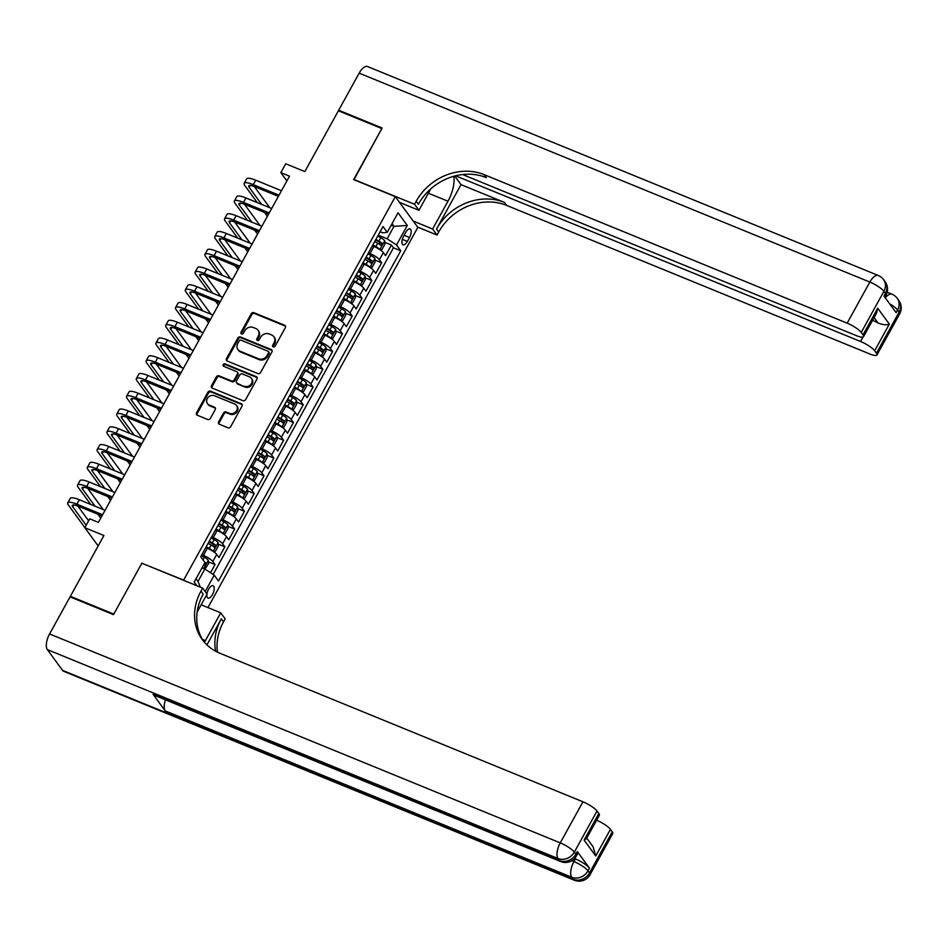 <?xml version="1.0" encoding="UTF-8"?>
<svg xmlns="http://www.w3.org/2000/svg" width="947" height="947" viewBox="0 0 947 947"><rect width="100%" height="100%" fill="white"/><g stroke="black" fill="none" stroke-linecap="round" stroke-linejoin="round"><path stroke-width="1.42" d="M273.257 346.91A1.432 1.243 -36.2 0 0 275.127 346.188L285.343 327.662A2.048 1.776 -36.2 0 0 284.597 325.223L253.914 312.676A2.048 1.776 -36.2 0 0 251.239 313.717L241.023 332.231A1.432 1.243 -36.2 0 0 243.415 333.214L244.728 330.811A6.546 5.694 -36.2 0 1 253.263 327.473L255.82 328.514A6.546 5.694 -36.2 0 1 258.034 330.219A6.546 5.694 -36.2 0 1 258.2 336.327L256.886 338.718A1.432 1.243 -36.2 0 0 259.265 339.701L260.591 337.298A6.546 5.694 -36.2 0 1 269.126 333.96L271.682 335.001A6.546 5.694 -36.2 0 1 273.884 336.706A6.546 5.694 -36.2 0 1 274.062 342.814L272.736 345.205A1.432 1.243 -36.2 0 0 273.257 346.91M206.884 594.467A6.676 2.912 112.3 0 0 207.997 598.09A6.676 2.912 112.3 0 0 212.471 594.574A6.676 2.912 112.3 0 0 213.051 585.743A6.676 2.912 112.3 0 0 208.577 589.259A6.676 2.912 112.3 0 0 206.943 593.958M218.639 421.817A2.048 1.776 -36.2 0 0 219.384 424.256L227.99 427.784A2.048 1.776 -36.2 0 0 230.654 426.73L242.006 406.168A2.048 1.776 -36.2 0 0 241.26 403.73L210.577 391.17A2.048 1.776 -36.2 0 0 207.914 392.224L196.562 412.785A2.048 1.776 -36.2 0 0 197.296 415.224L207.701 419.474A2.048 1.776 -36.2 0 0 210.364 418.432L215.229 409.637A2.048 1.776 -36.2 0 0 214.484 407.198L209.323 405.079A5.469 4.759 -36.2 0 1 207.476 403.659A5.469 4.759 -36.2 0 1 208.103 397.48A5.469 4.759 -36.2 0 1 214.472 395.763L234.678 404.026A5.469 4.759 -36.2 0 1 236.525 405.458A5.469 4.759 -36.2 0 1 235.898 411.625A5.469 4.759 -36.2 0 1 229.529 413.354L226.167 411.969A2.048 1.776 -36.2 0 0 223.492 413.01L218.639 421.817L219.242 422.646A2.048 1.776 -36.2 0 0 219.065 424.09M142.18 563.358L183.647 580.109L395.325 196.645L353.645 179.587L381.819 128.543L338.399 110.775L304.827 171.585L285.722 163.772L280.821 172.638L289.51 176.201L98.405 522.377L89.716 518.826L84.816 527.704L98.168 545.946M141.955 563.051L113.782 614.094L70.362 596.326L103.921 535.517L84.816 527.704M257.904 373.58A2.048 1.776 -36.2 0 0 260.579 372.538L271.919 351.976A2.048 1.776 -36.2 0 0 271.185 349.538L240.491 336.978A2.048 1.776 -36.2 0 0 237.827 338.032L226.475 358.593A2.048 1.776 -36.2 0 0 227.221 361.032L257.904 373.58M256.968 379.072L245.616 399.634A2.048 1.776 -36.2 0 1 242.953 400.676L212.258 388.128A2.048 1.776 -36.2 0 1 211.512 385.689L216.378 376.882A2.048 1.776 -36.2 0 1 219.041 375.841L231.482 380.931A2.048 1.776 -36.2 0 0 234.158 379.889L237.377 374.053A2.048 1.776 -36.2 0 0 236.632 371.615L223.681 366.311A1.432 1.243 -36.2 0 1 225.019 363.873L256.223 376.634A2.048 1.776 -36.2 0 1 256.968 379.072M71.037 597.261L70.362 596.326M210.518 572.734L215.028 564.566L208.399 561.855M201.829 554.717L203.427 555.368A8.345 1.941 28.9 0 1 212.803 561.535L216.721 554.433L218.946 557.463L224.83 546.81L218.201 544.099M211.631 536.961L213.229 537.612A8.345 1.941 28.9 0 1 222.604 543.779L226.522 536.677L228.748 539.707L234.619 529.065L228.002 526.354M221.42 519.205L223.019 519.856A8.345 1.941 28.9 0 1 232.406 526.023L236.324 518.92L238.549 521.963L244.421 511.309L237.804 508.598M231.222 501.448L232.82 502.111A8.345 1.941 28.9 0 1 242.207 508.279L246.125 501.176L248.351 504.206L254.222 493.553L247.605 490.842M241.023 483.704L242.621 484.355A8.345 1.941 28.9 0 1 252.009 490.522L255.927 483.42L258.14 486.45L264.024 475.796L257.406 473.098M250.825 465.948L252.423 466.599A8.345 1.941 28.9 0 1 261.81 472.766L265.728 465.664L267.942 468.706L273.825 458.052L267.208 455.341M260.626 448.191L262.224 448.842A8.345 1.941 28.9 0 1 271.611 455.01L275.53 447.907L277.743 450.95L283.627 440.296L277.009 437.585M270.428 430.435L272.026 431.098A8.345 1.941 28.9 0 1 281.401 437.265L285.331 430.163L287.545 433.193L293.428 422.54L286.811 419.829M280.229 412.691L281.827 413.342A8.345 1.941 28.9 0 1 291.203 419.509L295.121 412.407L297.346 415.437L303.229 404.783L296.6 402.084M290.031 394.935L291.629 395.586A8.345 1.941 28.9 0 1 301.004 401.753L304.922 394.65L307.148 397.693L313.031 387.039L306.402 384.328M299.832 377.178L301.43 377.829A8.345 1.941 28.9 0 1 310.805 383.997L314.724 376.906L316.949 379.936L322.832 369.283L316.203 366.572M309.633 359.434L311.232 360.085A8.345 1.941 28.9 0 1 320.607 366.252L324.525 359.15L326.751 362.18L332.622 351.526L326.005 348.816M319.423 341.678L321.021 342.329A8.345 1.941 28.9 0 1 330.408 348.496L334.327 341.394L336.552 344.424L342.423 333.782L335.806 331.071M329.225 323.921L330.823 324.572A8.345 1.941 28.9 0 1 340.21 330.74L344.128 323.637L346.342 326.679L352.225 316.026L345.608 313.315M339.026 306.165L340.624 306.828A8.345 1.941 28.9 0 1 350.011 312.995L353.929 305.893L356.143 308.923L362.026 298.269L355.409 295.559M348.827 288.421L350.426 289.072A8.345 1.941 28.9 0 1 359.813 295.239L363.731 288.137L365.944 291.167L371.828 280.513L365.211 277.814M358.629 270.664L360.227 271.315A8.345 1.941 28.9 0 1 369.602 277.483L373.532 270.38L375.746 273.411L381.629 262.769L379.404 259.727A8.345 1.941 -151.1 0 0 370.028 253.559L368.43 252.908M375.012 260.058L381.629 262.769M216.721 554.433A8.345 1.941 -151.1 0 0 207.346 548.266L205.748 547.615M226.522 536.677A8.345 1.941 -151.1 0 0 217.147 530.509L215.549 529.858M236.324 518.92A8.345 1.941 -151.1 0 0 226.949 512.753L225.35 512.102M246.125 501.176A8.345 1.941 -151.1 0 0 236.75 495.009L235.14 494.346M255.927 483.42A8.345 1.941 -151.1 0 0 246.54 477.252L244.942 476.601M265.728 465.664A8.345 1.941 -151.1 0 0 256.341 459.496L254.743 458.845M275.53 447.907A8.345 1.941 -151.1 0 0 266.143 441.752L264.544 441.089M285.331 430.163A8.345 1.941 -151.1 0 0 275.944 423.996L274.346 423.345M295.121 412.407A8.345 1.941 -151.1 0 0 285.745 406.239L284.147 405.588M304.922 394.65A8.345 1.941 -151.1 0 0 295.547 388.483L293.949 387.832M314.724 376.906A8.345 1.941 -151.1 0 0 305.348 370.739L303.75 370.076M324.525 359.15A8.345 1.941 -151.1 0 0 315.15 352.982L313.552 352.331M334.327 341.394A8.345 1.941 -151.1 0 0 324.951 335.226L323.353 334.575M344.128 323.637A8.345 1.941 -151.1 0 0 334.741 317.47L333.143 316.819M353.929 305.893A8.345 1.941 -151.1 0 0 344.542 299.726L342.944 299.063M363.731 288.137A8.345 1.941 -151.1 0 0 354.344 281.969L352.746 281.318M373.532 270.38A8.345 1.941 -151.1 0 0 364.145 264.213L362.547 263.562M405.718 232.323L403.564 236.229A6.463 2.817 112.3 0 0 402.996 244.788A6.463 2.817 112.3 0 0 407.328 241.39L409.495 237.484A6.463 2.817 112.3 0 0 410.051 228.925A6.463 2.817 112.3 0 0 405.718 232.323M201.971 605.145L201.403 604.375M207.949 607.595L417.828 227.387L395.325 196.645M196.017 578.759L197.982 581.434L204.836 569.005L214.223 575.172L218.473 580.985L400.759 250.777L396.509 244.965L387.122 238.798L378.232 235.152M214.223 575.172L205.179 591.544M196.881 585.743L194.194 582.062L204.978 562.542L200.717 556.718L383.002 226.511L387.264 232.335L398.036 212.803L407.281 225.433L396.509 244.965M213.134 574.462L393.467 247.794L391.431 245.013L385.547 255.666L383.334 252.624A8.345 1.941 -151.1 0 0 373.947 246.457L372.349 245.806M369.602 277.483L371.828 280.513M359.813 295.239L362.026 298.269M350.011 312.995L352.225 316.026M340.21 330.74L342.423 333.782M330.408 348.496L332.622 351.526M320.607 366.252L322.832 369.283M310.805 383.997L313.031 387.039M301.004 401.753L303.229 404.783M291.203 419.509L293.428 422.54M281.401 437.265L283.627 440.296M271.611 455.01L273.825 458.052M261.81 472.766L264.024 475.796M252.009 490.522L254.222 493.553M242.207 508.279L244.421 511.309M232.406 526.023L234.619 529.065M222.604 543.779L224.83 546.81M212.803 561.535L215.028 564.566M204.836 569.005L202.042 567.857A5.528 1.29 -151.1 0 0 202.042 567.845M387.122 238.798L393.988 226.369L392.022 223.693M391.182 225.22L393.988 226.369L407.281 225.433M380.114 231.731L382.742 232.808L387.264 232.335M280.821 172.638L286.894 180.936M384.813 242.302L391.431 245.013M393.467 247.794L400.759 250.777M200.338 587.152L197.982 581.434M273.186 346.886A1.432 1.243 -36.2 0 1 273.34 346.034L274.666 343.643A6.546 5.694 -36.2 0 0 274.5 337.546L273.884 336.706M258.034 330.219L258.638 331.059A6.546 5.694 -36.2 0 1 258.815 337.156L257.489 339.547A1.432 1.243 -36.2 0 0 257.324 340.399M285.521 326.23A2.048 1.776 -36.2 0 0 285.213 326.064L254.518 313.504A2.048 1.776 -36.2 0 0 251.855 314.546L241.627 333.06A1.432 1.243 -36.2 0 0 241.473 333.9M272.109 350.532A2.048 1.776 -36.2 0 0 271.789 350.366L241.106 337.807A2.048 1.776 -36.2 0 0 238.431 338.86L227.079 359.422A2.048 1.776 -36.2 0 0 226.901 360.854M268.475 352.911A1.432 1.243 -36.2 0 0 267.965 351.207L241.023 340.186A1.432 1.243 -36.2 0 0 239.153 340.92L237.756 343.441A6.546 5.694 -36.2 0 0 237.934 349.55A6.546 5.694 -36.2 0 0 240.136 351.254L258.555 358.783A6.546 5.694 -36.2 0 0 267.09 355.445L268.475 352.911L269.09 353.752A1.432 1.243 -36.2 0 0 269.055 352.414L268.439 351.586M237.934 349.55L238.537 350.378A6.546 5.694 -36.2 0 0 240.751 352.083L240.136 351.254M269.09 353.752L267.693 356.273A6.546 5.694 -36.2 0 1 259.158 359.623L240.751 352.083M237.318 372.147L237.934 372.976A2.048 1.776 -36.2 0 1 237.981 374.882L234.761 380.718A2.048 1.776 -36.2 0 1 232.098 381.759L219.645 376.669A2.048 1.776 -36.2 0 0 216.981 377.723L212.128 386.518A2.048 1.776 -36.2 0 0 211.939 387.95M257.146 377.64A2.048 1.776 -36.2 0 0 256.826 377.462L225.635 364.702A1.432 1.243 -36.2 0 0 223.599 366.276M244.397 386.222A5.469 4.759 -36.2 0 0 250.777 384.494A5.469 4.759 -36.2 0 0 251.393 378.327A5.469 4.759 -36.2 0 0 249.546 376.894L242.432 373.982A2.048 1.776 -36.2 0 0 239.769 375.024L236.537 380.86A2.048 1.776 -36.2 0 0 237.283 383.31L245.013 387.051A5.469 4.759 -36.2 0 0 251.381 385.322A5.469 4.759 -36.2 0 0 251.997 379.155L251.393 378.327M236.596 382.766L237.2 383.606A2.048 1.776 -36.2 0 0 237.886 384.139L237.283 383.31M245.013 387.051L237.886 384.139M236.525 405.458L237.129 406.287A5.469 4.759 -36.2 0 1 236.513 412.454A5.469 4.759 -36.2 0 1 230.133 414.182L226.771 412.797A2.048 1.776 -36.2 0 0 224.108 413.851L219.242 422.646M207.476 403.659L208.091 404.487A5.469 4.759 -36.2 0 0 209.938 405.92L209.323 405.079M215.407 408.193A2.048 1.776 -36.2 0 0 215.087 408.027L209.938 405.92M242.183 404.736A2.048 1.776 -36.2 0 0 241.876 404.558L211.181 392.011A2.048 1.776 -36.2 0 0 208.518 393.052L197.165 413.614A2.048 1.776 -36.2 0 0 196.988 415.058M379.711 249.535L381.996 249.463L384.932 244.137L384.695 240.692A5.528 1.29 -151.1 0 0 380.753 237.733L377.735 236.063M375.722 247.262A2.817 0.651 -151.1 0 0 375.545 247.155L372.526 245.486M379.794 249.57A5.528 1.29 -151.1 0 0 375.852 246.611L372.834 244.942M374.692 241.568L377.711 243.237A5.528 1.29 28.9 0 1 380.99 245.486L382.162 243.355A5.528 1.29 -151.1 0 0 378.895 241.106L375.864 239.437M375.557 239.993L378.587 241.651A2.817 0.651 28.9 0 1 379.664 242.337L379.901 244.03M257.312 202.611L244.823 185.553A15.637 3.634 28.9 0 1 244.16 183.316L246.611 178.888A15.637 3.634 28.9 0 1 255.737 180.202L281.484 190.738M244.16 183.316A15.637 3.634 28.9 0 1 253.287 184.641L279.034 195.177M278.371 196.36L254.814 186.725A10.429 2.427 -151.1 0 0 248.73 185.837A10.429 2.427 -151.1 0 0 249.168 187.328L261.656 204.386M254.27 186.5L269.788 207.713M267.35 216.33L264.521 212.459M339.369 111.178L338.683 110.243L359.173 73.144L869.843 282.064A12.512 5.445 112.3 0 1 878.224 275.47A12.512 12.512 0 0 1 883.587 279.661A12.512 10.879 143.8 0 1 883.918 291.321L861.225 332.421A12.512 2.912 -151.1 0 0 847.151 323.164L869.843 282.064A12.512 2.912 28.9 0 1 883.918 291.321L885.433 293.392L883.965 296.056L896.134 312.676L897.602 310.012L899.117 312.096A12.512 2.912 28.9 0 1 899.65 313.883L876.958 354.971A12.512 2.912 -151.1 0 0 876.437 353.195L899.117 312.096A12.512 10.879 -36.2 0 0 898.798 300.448A12.512 12.512 0 0 1 899.65 313.883M338.683 110.243L382.115 128.011L353.965 179.717M413.2 221.053L432.625 229.008L447.967 201.226A23.462 10.216 112.3 0 0 453.814 176.26M432.625 229.008L437.041 235.034L438.71 232.015A52.132 45.326 143.8 0 1 506.633 205.392L869.654 353.918A12.512 2.912 -151.1 0 0 876.958 354.971M461.011 184.641L436.52 229.02A52.132 45.326 143.8 0 1 504.443 202.409L461.011 184.641L454.714 176.024M353.74 179.409L414.537 204.28L416.207 201.261A52.132 45.326 143.8 0 1 484.13 174.639L847.151 323.164M414.537 204.28L418.941 210.305L430.767 188.891M462.598 174.544L856.254 335.593A12.512 2.912 -151.1 0 0 863.546 336.647L876.437 313.303L877.727 308.237L889.34 324.111L874.637 350.745L876.437 353.195M874.637 350.745A12.512 2.912 -151.1 0 0 860.563 341.488L863.025 337.049M455.566 175.799L860.563 341.488M359.173 73.144A12.512 5.445 -67.7 0 1 367.554 66.55L878.224 275.47M399.516 202.35L418.941 210.305M417.603 227.079L437.041 235.034M863.546 336.647A12.512 2.912 -151.1 0 0 863.025 334.871L877.727 308.237M861.225 332.421L863.025 334.871M872.578 320.287A12.512 2.912 28.9 0 1 878.023 322.986L874.069 317.588M416.207 201.261L418.385 204.256A52.132 45.326 143.8 0 1 486.32 177.634L484.13 174.639M889.34 324.111C886.605 325.283 882.841 324.904 878.023 322.986M574.509 858.55L575.409 858.929A12.512 2.912 28.9 0 1 589.484 868.174L577.315 851.554A12.512 2.912 28.9 0 1 577.848 853.33L576.38 855.993A12.512 2.912 -151.1 0 0 575.847 854.218L577.315 851.554M113.486 614.627L141.861 563.228L202.658 588.099L200.989 591.117A52.132 45.326 -36.2 0 0 202.35 639.663A52.132 45.326 -36.2 0 0 219.917 653.264L582.938 801.789A12.512 2.912 28.9 0 1 597.012 811.034L574.32 852.134L575.847 854.218A12.512 10.879 -36.2 0 1 559.547 860.598L558.02 858.527L47.35 649.606A12.512 5.445 -67.7 0 1 49.575 633.957L70.066 596.859L113.486 614.627M204.445 642.291A23.462 10.216 112.3 0 0 205.416 640.61L220.746 612.827L225.161 618.853L223.492 621.871A52.132 45.326 -36.2 0 0 217.49 652.187M202.658 588.099L207.062 594.124L197.154 612.07M206.931 644.907L221.302 618.876A52.132 45.326 -36.2 0 0 215.656 651.24M586.738 838.107L593.082 846.784L595.722 855.993L584.11 840.119L598.812 813.485L597.012 811.034M598.812 813.485A12.512 2.912 28.9 0 1 599.333 815.272L586.442 838.628L584.11 840.119M62.549 670.381L573.231 879.301A12.512 5.445 112.3 0 0 574.367 880.225L63.698 671.305A12.512 5.445 -67.7 0 1 62.549 670.381L47.35 649.606M153.094 694.317L559.547 860.598A12.512 5.445 112.3 0 0 560.683 861.533L154.231 695.24A12.512 5.445 -67.7 0 1 153.094 694.317L165.251 710.937A12.512 5.445 -67.7 0 1 165.476 699.845M201.166 604.813L220.746 612.827M596.61 820.22A12.512 2.912 28.9 0 1 610.424 829.359L595.722 855.993M589.484 868.174L588.016 870.838L589.531 872.909L612.224 831.821L610.424 829.359M612.224 831.821A12.512 2.912 28.9 0 1 612.745 833.597L590.064 874.697A12.512 2.912 -151.1 0 0 589.531 872.909A12.512 10.879 -36.2 0 1 573.231 879.301L571.704 877.23L165.251 710.937M200.989 591.117L203.179 594.112A52.132 45.326 -36.2 0 0 203.475 641.143M369.91 267.291L372.195 267.208L375.13 261.881L374.894 258.448A5.528 1.29 -151.1 0 0 370.952 255.489L367.933 253.82M365.921 265.006A2.817 0.651 -151.1 0 0 365.743 264.911L362.725 263.242M369.993 267.326A5.528 1.29 -151.1 0 0 366.051 264.367L363.032 262.698M364.891 259.324L367.91 260.993A5.528 1.29 28.9 0 1 371.188 263.242L372.36 261.112A5.528 1.29 -151.1 0 0 369.093 258.862L366.063 257.193M365.767 257.738L368.785 259.407A2.817 0.651 28.9 0 1 369.863 260.094L370.099 261.774M360.109 285.047L362.393 284.964L365.329 279.637L365.092 276.204A5.528 1.29 -151.1 0 0 361.15 273.233L358.132 271.564M356.119 282.762A2.817 0.651 -151.1 0 0 355.942 282.668L352.923 280.999M360.191 285.083A5.528 1.29 -151.1 0 0 356.25 282.111L353.231 280.442M355.089 277.069L358.108 278.738A5.528 1.29 28.9 0 1 361.387 280.999L362.559 278.868A5.528 1.29 -151.1 0 0 359.292 276.607L356.261 274.938M355.965 275.494L358.984 277.163A2.817 0.651 28.9 0 1 360.061 277.838L360.298 279.531M350.307 302.791L352.592 302.72L355.527 297.394L355.291 293.961A5.528 1.29 -151.1 0 0 351.349 290.989L348.33 289.32M346.318 300.519A2.817 0.651 -151.1 0 0 346.14 300.424L343.122 298.755M350.39 302.827A5.528 1.29 -151.1 0 0 346.448 299.868L343.43 298.198M345.288 294.825L348.318 296.494A5.528 1.29 28.9 0 1 351.586 298.743L352.769 296.612A5.528 1.29 -151.1 0 0 349.49 294.363L346.472 292.694M346.164 293.25L349.183 294.919A2.817 0.651 28.9 0 1 350.26 295.594L350.497 297.287M340.506 320.548L342.79 320.477L345.738 315.15L345.501 311.705A5.528 1.29 -151.1 0 0 341.547 308.746L338.529 307.077M336.516 318.275A2.817 0.651 -151.1 0 0 336.339 318.168L333.32 316.499M345.501 311.8L340.648 320.583A5.528 1.29 -151.1 0 0 336.647 317.624L333.628 315.955M335.487 312.581L338.517 314.25A5.528 1.29 28.9 0 1 341.784 316.499L342.968 314.368A5.528 1.29 -151.1 0 0 339.689 312.119L336.67 310.45M336.363 310.995L339.381 312.664A2.817 0.651 28.9 0 1 340.458 313.35L340.695 315.043M247.51 220.367L235.022 203.297A15.637 3.634 28.9 0 1 234.359 201.072L236.809 196.633A15.637 3.634 28.9 0 1 245.948 197.959L271.682 208.494M234.359 201.072A15.637 3.634 28.9 0 1 243.497 202.398L269.232 212.933M268.569 214.117L245.013 204.481A10.429 2.427 -151.1 0 0 238.928 203.593A10.429 2.427 -151.1 0 0 239.366 205.073L251.855 222.143M244.468 204.256L259.987 225.469M257.548 234.087L254.719 230.204M237.709 238.123L225.232 221.053A15.637 3.634 28.9 0 1 224.557 218.828L227.008 214.389A15.637 3.634 28.9 0 1 236.146 215.715L261.881 226.238M224.557 218.828A15.637 3.634 28.9 0 1 233.696 220.154L259.431 230.677M258.768 231.873L235.211 222.225A10.429 2.427 -151.1 0 0 229.127 221.349A10.429 2.427 -151.1 0 0 229.565 222.829L242.053 239.899M234.667 222.012L250.186 243.225M247.747 251.831L244.918 247.96M227.907 255.868L215.431 238.81A15.637 3.634 28.9 0 1 214.768 236.584L217.218 232.145A15.637 3.634 28.9 0 1 226.345 233.471L252.08 243.995M214.768 236.584A15.637 3.634 28.9 0 1 223.894 237.91L249.629 248.434M248.978 249.617L225.41 239.982A10.429 2.427 -151.1 0 0 219.325 239.094A10.429 2.427 -151.1 0 0 219.763 240.585L232.252 257.643M224.865 239.769L240.384 260.97M237.946 269.587L235.116 265.716M218.118 273.624L205.629 256.566A15.637 3.634 28.9 0 1 204.966 254.329L207.417 249.89A15.637 3.634 28.9 0 1 216.543 251.215L242.278 261.751M204.966 254.329A15.637 3.634 28.9 0 1 214.093 255.654L239.828 266.19M239.177 267.374L215.608 257.738A10.429 2.427 -151.1 0 0 209.524 256.85A10.429 2.427 -151.1 0 0 209.974 258.342L222.45 275.399M215.064 257.513L230.583 278.726M228.156 287.343L225.315 283.473M330.704 338.304L332.989 338.221L335.936 332.894L335.7 329.461A5.528 1.29 -151.1 0 0 331.746 326.502L328.727 324.833M326.715 336.019A2.817 0.651 -151.1 0 0 326.537 335.925L323.519 334.255M330.799 338.339A5.528 1.29 -151.1 0 0 326.845 335.38L323.827 333.699M325.685 330.325L328.716 332.006A5.528 1.29 28.9 0 1 331.983 334.255L333.166 332.125A5.528 1.29 -151.1 0 0 329.887 329.876L326.869 328.207M326.561 328.751L329.58 330.42A2.817 0.651 28.9 0 1 330.669 331.095L330.894 332.788M208.316 291.38L195.828 274.31A15.637 3.634 28.9 0 1 195.165 272.085L197.615 267.646A15.637 3.634 28.9 0 1 206.742 268.972L232.477 279.507M195.165 272.085A15.637 3.634 28.9 0 1 204.292 273.411L230.026 283.934M229.375 285.13L205.807 275.494A10.429 2.427 -151.1 0 0 199.722 274.606A10.429 2.427 -151.1 0 0 200.172 276.086L212.649 293.156M205.262 275.269L220.793 296.482M218.355 305.1L215.514 301.217M320.915 356.06L323.187 355.977L326.135 350.65L325.898 347.218A5.528 1.29 -151.1 0 0 321.956 344.246L318.926 342.577M316.914 353.776A2.817 0.651 -151.1 0 0 316.748 353.681L313.717 352.012M320.997 356.096A5.528 1.29 -151.1 0 0 317.056 353.124L314.025 351.455M315.896 348.082L318.914 349.751A5.528 1.29 28.9 0 1 322.181 352.012L323.365 349.881A5.528 1.29 -151.1 0 0 320.086 347.62L317.067 345.951M316.76 346.507L319.778 348.176A2.817 0.651 28.9 0 1 320.867 348.851L321.092 350.544M198.515 309.136L186.026 292.067A15.637 3.634 28.9 0 1 185.363 289.841L187.814 285.402A15.637 3.634 28.9 0 1 196.94 286.728L222.675 297.251M185.363 289.841A15.637 3.634 28.9 0 1 194.49 291.167L220.225 301.691M219.574 302.886L196.017 293.239A10.429 2.427 -151.1 0 0 189.921 292.363A10.429 2.427 -151.1 0 0 190.371 293.842L202.859 310.912M195.461 293.025L210.992 314.238M208.553 322.844L205.712 318.973M311.113 373.805L313.398 373.734L316.334 368.407L316.097 364.962A5.528 1.29 -151.1 0 0 312.155 362.003L309.124 360.334M307.112 371.532A2.817 0.651 -151.1 0 0 306.946 371.425L303.928 369.768M311.196 373.84A5.528 1.29 -151.1 0 0 307.254 370.881L304.224 369.212M306.094 365.838L309.113 367.507A5.528 1.29 28.9 0 1 312.392 369.756L313.564 367.625A5.528 1.29 -151.1 0 0 310.285 365.376L307.266 363.707M306.958 364.264L309.977 365.933A2.817 0.651 28.9 0 1 311.066 366.607L311.303 368.3M188.713 326.881L176.225 309.823A15.637 3.634 28.9 0 1 175.562 307.597L178.012 303.158A15.637 3.634 28.9 0 1 187.139 304.484L212.874 315.008M175.562 307.597A15.637 3.634 28.9 0 1 184.689 308.911L210.423 319.447M209.772 320.631L186.216 310.995A10.429 2.427 -151.1 0 0 180.131 310.107A10.429 2.427 -151.1 0 0 180.569 311.599L193.058 328.656M185.671 310.782L201.19 331.983M198.752 340.6L195.911 336.73M301.312 391.561L303.596 391.49L306.532 386.163L306.295 382.718A5.528 1.29 -151.1 0 0 302.353 379.759L299.323 378.09M297.311 389.276A2.817 0.651 -151.1 0 0 297.145 389.181L294.126 387.512M301.395 391.596A5.528 1.29 -151.1 0 0 297.453 388.637L294.422 386.968M296.293 383.594L299.311 385.263A5.528 1.29 28.9 0 1 302.59 387.512L303.762 385.382A5.528 1.29 -151.1 0 0 300.483 383.133L297.465 381.463M297.157 382.008L300.175 383.677A2.817 0.651 28.9 0 1 301.264 384.364L301.501 386.045M178.912 344.637L166.423 327.579A15.637 3.634 28.9 0 1 165.761 325.342L168.211 320.903A15.637 3.634 28.9 0 1 177.338 322.229L203.072 332.764M165.761 325.342A15.637 3.634 28.9 0 1 174.887 326.668L200.622 337.203M199.971 338.387L176.414 328.751A10.429 2.427 -151.1 0 0 170.33 327.863A10.429 2.427 -151.1 0 0 170.768 329.355L183.256 346.413M175.87 328.526L191.389 349.739M188.95 358.357L186.109 354.474M291.51 409.317L293.795 409.234L296.731 403.907L296.494 400.474A5.528 1.29 -151.1 0 0 292.552 397.515L289.522 395.846M287.521 407.032A2.817 0.651 -151.1 0 0 287.343 406.938L284.325 405.269M291.593 409.353A5.528 1.29 -151.1 0 0 287.651 406.381L284.633 404.712M286.491 401.339L289.51 403.008A5.528 1.29 28.9 0 1 292.789 405.269L293.961 403.138A5.528 1.29 -151.1 0 0 290.693 400.889L287.663 399.208M287.355 399.764L290.386 401.433A2.817 0.651 28.9 0 1 291.463 402.108L291.7 403.801M169.111 362.393L156.622 345.324A15.637 3.634 28.9 0 1 155.959 343.098L158.409 338.659A15.637 3.634 28.9 0 1 167.536 339.985L193.283 350.508M155.959 343.098A15.637 3.634 28.9 0 1 165.086 344.424L190.832 354.947M190.169 356.143L166.613 346.495A10.429 2.427 -151.1 0 0 160.528 345.619A10.429 2.427 -151.1 0 0 160.966 347.099L173.455 364.169M166.068 346.282L181.587 367.495M179.149 376.101L176.32 372.23M281.709 427.073L283.993 426.99L286.929 421.664L286.692 418.231A5.528 1.29 -151.1 0 0 282.751 415.26L279.732 413.59M277.72 424.789A2.817 0.651 -151.1 0 0 277.542 424.694L274.523 423.025M281.792 427.097A5.528 1.29 -151.1 0 0 277.85 424.138L274.831 422.469M276.69 419.095L279.708 420.764A5.528 1.29 28.9 0 1 282.987 423.013L284.159 420.894A5.528 1.29 -151.1 0 0 280.892 418.633L277.862 416.964M277.566 417.52L280.584 419.19A2.817 0.651 28.9 0 1 281.661 419.864L281.898 421.557M159.309 380.138L146.821 363.08A15.637 3.634 28.9 0 1 146.158 360.854L148.608 356.415A15.637 3.634 28.9 0 1 157.735 357.741L183.481 368.265M146.158 360.854A15.637 3.634 28.9 0 1 155.296 362.18L181.031 372.704M180.368 373.887L156.811 364.252A10.429 2.427 -151.1 0 0 150.727 363.376A10.429 2.427 -151.1 0 0 151.165 364.855L163.653 381.925M156.267 364.039L171.786 385.251M169.347 393.857L166.518 389.986M271.907 444.818L274.192 444.747L277.128 439.42L276.891 435.975A5.528 1.29 -151.1 0 0 272.949 433.016L269.931 431.347M267.918 442.545A2.817 0.651 -151.1 0 0 267.741 442.438L264.722 440.769M271.99 444.853A5.528 1.29 -151.1 0 0 268.048 441.894L265.03 440.225M266.888 436.851L269.907 438.52A5.528 1.29 28.9 0 1 273.186 440.769L274.358 438.639A5.528 1.29 -151.1 0 0 271.091 436.389L268.06 434.72M267.764 435.277L270.783 436.934A2.817 0.651 28.9 0 1 271.86 437.621L272.097 439.313M149.508 397.894L137.019 380.836A15.637 3.634 28.9 0 1 136.356 378.611L138.807 374.172A15.637 3.634 28.9 0 1 147.945 375.486L173.68 386.021M136.356 378.611A15.637 3.634 28.9 0 1 145.495 379.925L171.229 390.46M170.567 391.644L147.01 382.008A10.429 2.427 -151.1 0 0 140.925 381.12A10.429 2.427 -151.1 0 0 141.363 382.612L153.852 399.67M146.465 381.795L161.984 402.996M159.546 411.614L156.717 407.743M262.106 462.574L264.391 462.491L267.326 457.176L267.09 453.731A5.528 1.29 -151.1 0 0 263.148 450.772L260.129 449.103M258.117 460.289A2.817 0.651 -151.1 0 0 257.939 460.195L254.921 458.526M262.189 462.61A5.528 1.29 -151.1 0 0 258.247 459.65L255.228 457.981M257.087 454.607L260.105 456.276A5.528 1.29 28.9 0 1 263.384 458.526L264.556 456.395A5.528 1.29 -151.1 0 0 261.289 454.146L258.259 452.477M257.963 453.021L260.981 454.69A2.817 0.651 28.9 0 1 262.059 455.377L262.295 457.058M139.706 415.65L127.229 398.58A15.637 3.634 28.9 0 1 126.567 396.355L129.017 391.916A15.637 3.634 28.9 0 1 138.144 393.242L163.878 403.777M126.567 396.355A15.637 3.634 28.9 0 1 135.693 397.681L161.428 408.216M160.777 409.4L137.208 399.764A10.429 2.427 -151.1 0 0 131.124 398.876A10.429 2.427 -151.1 0 0 131.562 400.368L144.051 417.426M136.664 399.539L152.183 420.752M149.744 429.37L146.915 425.487M252.304 480.33L254.589 480.247L257.525 474.921L257.288 471.488A5.528 1.29 -151.1 0 0 253.346 468.516L250.328 466.847M248.315 478.046A2.817 0.651 -151.1 0 0 248.138 477.951L245.119 476.282M252.399 480.366A5.528 1.29 -151.1 0 0 248.445 477.395L245.427 475.725M247.285 472.352L250.316 474.021A5.528 1.29 28.9 0 1 253.583 476.282L254.767 474.151A5.528 1.29 -151.1 0 0 251.488 471.89L248.469 470.221M248.161 470.777L251.18 472.446A2.817 0.651 28.9 0 1 252.257 473.121L252.494 474.814M129.905 433.406L117.428 416.337A15.637 3.634 28.9 0 1 116.765 414.111L119.215 409.672A15.637 3.634 28.9 0 1 128.342 410.998L154.077 421.522M116.765 414.111A15.637 3.634 28.9 0 1 125.892 415.437L151.627 425.961M150.975 427.156L127.407 417.509A10.429 2.427 -151.1 0 0 121.323 416.633A10.429 2.427 -151.1 0 0 121.761 418.112L134.249 435.182M126.862 417.296L142.381 438.508M139.943 447.114L137.114 443.243M242.503 498.075L244.788 498.004L247.735 492.677L247.498 489.244A5.528 1.29 -151.1 0 0 243.545 486.273L240.526 484.604M238.514 495.802A2.817 0.651 -151.1 0 0 238.336 495.707L235.318 494.038M242.598 498.11A5.528 1.29 -151.1 0 0 238.644 495.151L235.625 493.482M237.484 490.108L240.514 491.777A5.528 1.29 28.9 0 1 243.781 494.026L244.965 491.895A5.528 1.29 -151.1 0 0 241.686 489.646L238.668 487.977M238.36 488.534L241.378 490.203A2.817 0.651 28.9 0 1 242.468 490.877L242.692 492.57M120.115 451.151L107.627 434.093A15.637 3.634 28.9 0 1 106.964 431.868L109.414 427.428A15.637 3.634 28.9 0 1 118.541 428.754L144.275 439.278M106.964 431.868A15.637 3.634 28.9 0 1 116.09 433.193L141.825 443.717M141.174 444.901L117.606 435.265A10.429 2.427 -151.1 0 0 111.521 434.389A10.429 2.427 -151.1 0 0 111.971 435.869L124.448 452.926M117.061 435.052L132.58 456.265M130.153 464.87L127.312 461M232.713 515.831L234.986 515.76L237.934 510.433L237.697 506.988A5.528 1.29 -151.1 0 0 233.743 504.029L230.725 502.36M228.712 513.558A2.817 0.651 -151.1 0 0 228.547 513.452L225.516 511.782M232.796 515.866A5.528 1.29 -151.1 0 0 228.843 512.907L225.824 511.238M227.682 507.864L230.713 509.533A5.528 1.29 28.9 0 1 233.98 511.782L235.164 509.652A5.528 1.29 -151.1 0 0 231.885 507.403L228.866 505.734M228.558 506.278L231.577 507.947A2.817 0.651 28.9 0 1 232.666 508.634L232.891 510.326M110.314 468.907L97.825 451.849A15.637 3.634 28.9 0 1 97.162 449.612L99.613 445.185A15.637 3.634 28.9 0 1 108.739 446.499L134.474 457.034M97.162 449.612A15.637 3.634 28.9 0 1 106.289 450.938L132.024 461.473M131.373 462.657L107.804 453.021A10.429 2.427 -151.1 0 0 101.72 452.133A10.429 2.427 -151.1 0 0 102.169 453.625L114.658 470.683M107.26 452.796L122.79 474.009M120.352 482.627L117.511 478.756M222.912 533.587L225.185 533.504L228.132 528.177L227.896 524.745A5.528 1.29 -151.1 0 0 223.954 521.785L220.923 520.116M218.911 531.303A2.817 0.651 -151.1 0 0 218.745 531.208L215.715 529.539M222.995 533.623A5.528 1.29 -151.1 0 0 219.053 530.663L216.023 528.982M217.893 525.621L220.911 527.29A5.528 1.29 28.9 0 1 224.19 529.539L225.362 527.408A5.528 1.29 -151.1 0 0 222.083 525.159L219.065 523.49M218.757 524.034L221.776 525.703A2.817 0.651 28.9 0 1 222.865 526.39L223.09 528.071M100.512 486.663L88.024 469.594A15.637 3.634 28.9 0 1 87.361 467.368L89.811 462.929A15.637 3.634 28.9 0 1 98.938 464.255L124.673 474.79M87.361 467.368A15.637 3.634 28.9 0 1 96.487 468.694L122.222 479.229M121.571 480.413L98.014 470.777A10.429 2.427 -151.1 0 0 91.918 469.89A10.429 2.427 -151.1 0 0 92.368 471.369L104.857 488.439M97.458 470.552L112.989 491.765M110.55 500.383L107.709 496.5M213.111 551.343L215.395 551.261L218.331 545.934L218.094 542.501A5.528 1.29 -151.1 0 0 214.152 539.53L211.122 537.86M209.109 549.059A2.817 0.651 -151.1 0 0 208.944 548.964L205.925 547.295M213.193 551.379A5.528 1.29 -151.1 0 0 209.251 548.408L206.221 546.739M208.091 543.365L211.11 545.034A5.528 1.29 28.9 0 1 214.389 547.295L215.561 545.164A5.528 1.29 -151.1 0 0 212.282 542.903L209.263 541.234M208.956 541.791L211.974 543.46A2.817 0.651 28.9 0 1 213.063 544.134L213.3 545.827M90.711 504.42L78.222 487.35A15.637 3.634 28.9 0 1 77.559 485.124L80.01 480.685A15.637 3.634 28.9 0 1 89.136 482.011L114.871 492.535M77.559 485.124A15.637 3.634 28.9 0 1 86.686 486.45L112.421 496.974M111.77 498.169L88.213 488.522A10.429 2.427 -151.1 0 0 82.129 487.646A10.429 2.427 -151.1 0 0 82.567 489.126L95.055 506.195M87.669 488.309L103.187 509.522M100.749 518.127L97.908 514.257M204.907 569.052L208.529 563.69L208.293 560.245A5.528 1.29 -151.1 0 0 204.351 557.286L201.32 555.617M203.901 564.471A5.528 1.29 28.9 0 1 204.588 565.039L205.759 562.909A5.528 1.29 -151.1 0 0 204.54 561.95M84.875 527.597L68.421 505.106A15.637 3.634 28.9 0 1 67.758 502.881L70.208 498.442A15.637 3.634 28.9 0 1 79.335 499.767L105.07 510.291M67.758 502.881A15.637 3.634 28.9 0 1 76.885 504.195L102.631 514.73M101.968 515.914L78.412 506.278A10.429 2.427 -151.1 0 0 72.327 505.39A10.429 2.427 -151.1 0 0 72.765 506.882L86.189 525.218M77.867 506.065L88.639 520.779M203.427 555.368L207.346 548.266M213.229 537.612L217.147 530.509M223.019 519.856L226.949 512.753M232.82 502.111L236.75 495.009M242.621 484.355L246.54 477.252M252.423 466.599L256.341 459.496M262.224 448.842L266.143 441.752M272.026 431.098L275.944 423.996M281.827 413.342L285.745 406.239M291.629 395.586L295.547 388.483M301.43 377.829L305.348 370.739M311.232 360.085L315.15 352.982M321.021 342.329L324.951 335.226M330.823 324.572L334.741 317.47M340.624 306.828L344.542 299.726M350.426 289.072L354.344 281.969M360.227 271.315L364.145 264.213M370.028 253.559L373.947 246.457M379.404 259.727L383.334 252.624M404.097 235.27L409.495 237.484M402.297 239.331L407.328 241.39M274.666 343.643L274.062 342.814M257.489 339.547L256.886 338.718M258.815 337.156L258.2 336.327M241.627 333.06L241.023 332.231M251.855 314.546L251.239 313.717M254.518 313.504L253.914 312.676M285.213 326.064L284.597 325.223M273.34 346.034L272.736 345.205M227.079 359.422L226.475 358.593M238.431 338.86L237.827 338.032M241.106 337.807L240.491 336.978M271.789 350.366L271.185 349.538M259.158 359.623L258.555 358.783M267.693 356.273L267.09 355.445M212.128 386.518L211.512 385.689M216.981 377.723L216.378 376.882M219.645 376.669L219.041 375.841M232.098 381.759L231.482 380.931M234.761 380.718L234.158 379.889M237.981 374.882L237.377 374.053M225.635 364.702L225.019 363.873M256.826 377.462L256.223 376.634M224.108 413.851L223.492 413.01M226.771 412.797L226.167 411.969M230.133 414.182L229.529 413.354M215.087 408.027L214.484 407.198M197.165 413.614L196.562 412.785M208.518 393.052L207.914 392.224M211.181 392.011L210.577 391.17M241.876 404.558L241.26 403.73M379.854 249.57L384.707 240.787M378.895 241.106L380.753 237.733M375.852 246.611L377.711 243.237M379.664 242.337L382.162 243.355M255.737 180.202L253.287 184.641M250.221 185.423L249.168 187.328M436.52 229.02L438.71 232.015M504.443 202.409L506.633 205.392M889.624 303.798A12.512 2.912 28.9 0 1 897.602 310.012A12.512 10.879 143.8 0 0 897.271 298.364A12.512 12.512 0 0 0 891.908 294.174A12.512 5.445 112.3 0 0 885.35 297.95M885.966 295.18A12.512 12.512 0 0 0 885.114 281.744A12.512 10.879 -36.2 0 1 885.433 293.392A12.512 2.912 28.9 0 1 885.966 295.18L884.829 297.24M428.387 193.212L447.967 201.226M221.302 618.876L223.492 621.871M49.575 633.957L560.257 842.889L582.938 801.789M571.799 860.716L573.941 861.581L575.409 858.929M560.257 842.889A12.512 5.445 112.3 0 0 558.02 858.527A12.512 10.879 143.8 0 0 574.32 852.134A12.512 2.912 -151.1 0 0 560.257 842.889M573.941 861.581A12.512 5.445 112.3 0 0 571.704 877.23A12.512 10.879 143.8 0 0 588.016 870.838A12.512 2.912 -151.1 0 0 573.941 861.581M202.374 639.367L205.416 640.61M370.052 267.326L374.905 258.531M369.093 258.862L370.952 255.489M366.051 264.367L367.91 260.993M369.863 260.094L372.36 261.112M360.251 285.071L365.104 276.287M359.292 276.607L361.15 273.233M356.25 282.111L358.108 278.738M360.061 277.838L362.559 278.868M350.449 302.827L355.303 294.044M349.49 294.363L351.349 290.989M346.448 299.868L348.318 296.494M350.26 295.594L352.769 296.612M339.689 312.119L341.547 308.746M336.647 317.624L338.517 314.25M340.458 313.35L342.968 314.368M245.948 197.959L243.497 202.398M240.42 203.179L239.366 205.073M236.146 215.715L233.696 220.154M230.618 220.923L229.565 222.829M226.345 233.471L223.894 237.91M220.817 238.68L219.763 240.585M216.543 251.215L214.093 255.654M211.015 256.436L209.974 258.342M330.846 338.339L335.7 329.544M329.887 329.876L331.746 326.502M326.845 335.38L328.716 332.006M330.669 331.095L333.166 332.125M206.742 268.972L204.292 273.411M201.214 274.192L200.172 276.086M321.045 356.084L325.898 347.3M320.086 347.62L321.956 344.246M317.056 353.124L318.914 349.751M320.867 348.851L323.365 349.881M196.94 286.728L194.49 291.167M191.412 291.936L190.371 293.842M311.255 373.84L316.097 365.057M310.285 365.376L312.155 362.003M307.254 370.881L309.113 367.507M311.066 366.607L313.564 367.625M187.139 304.484L184.689 308.911M181.623 309.693L180.569 311.599M301.454 391.596L306.307 382.801M300.483 383.133L302.353 379.759M297.453 388.637L299.311 385.263M301.264 384.364L303.762 385.382M177.338 322.229L174.887 326.668M171.821 327.449L170.768 329.355M291.652 409.353L296.506 400.557M290.693 400.889L292.552 397.515M287.651 406.381L289.51 403.008M291.463 402.108L293.961 403.138M167.536 339.985L165.086 344.424M162.02 345.205L160.966 347.099M281.851 427.097L286.704 418.314M280.892 418.633L282.751 415.26M277.85 424.138L279.708 420.764M281.661 419.864L284.159 420.894M157.735 357.741L155.296 362.18M152.218 362.95L151.165 364.855M272.049 444.853L276.903 436.07M271.091 436.389L272.949 433.016M268.048 441.894L269.907 438.52M271.86 437.621L274.358 438.639M147.945 375.486L145.495 379.925M142.417 380.706L141.363 382.612M262.248 462.61L267.101 453.814M261.289 454.146L263.148 450.772M258.247 459.65L260.105 456.276M262.059 455.377L264.556 456.395M138.144 393.242L135.693 397.681M132.616 398.462L131.562 400.368M252.447 480.354L257.3 471.57M251.488 471.89L253.346 468.516M248.445 477.395L250.316 474.021M252.257 473.121L254.767 474.151M128.342 410.998L125.892 415.437M122.814 416.218L121.761 418.112M242.645 498.11L247.498 489.327M241.686 489.646L243.545 486.273M238.644 495.151L240.514 491.777M242.468 490.877L244.965 491.895M118.541 428.754L116.09 433.193M113.013 433.963L111.971 435.869M232.844 515.866L237.697 507.083M231.885 507.403L233.743 504.029M228.843 512.907L230.713 509.533M232.666 508.634L235.164 509.652M108.739 446.499L106.289 450.938M103.211 451.719L102.169 453.625M223.054 533.623L227.896 524.827M222.083 525.159L223.954 521.785M219.053 530.663L220.911 527.29M222.865 526.39L225.362 527.408M98.938 464.255L96.487 468.694M93.422 469.475L92.368 471.369M213.253 551.367L218.094 542.584M212.282 542.903L214.152 539.53M209.251 548.408L211.11 545.034M213.063 544.134L215.561 545.164M89.136 482.011L86.686 486.45M83.62 487.22L82.567 489.126M203.759 568.555L208.304 560.34M202.966 559.795L204.351 557.286M204.954 562.577L205.759 562.909M79.335 499.767L76.885 504.195M73.819 504.976L72.765 506.882M887.138 292.221L891.908 294.174M897.271 298.364L898.798 300.448M883.587 279.661L885.114 281.744M560.683 861.533A12.512 12.512 0 0 0 576.38 855.993M574.367 880.225A12.512 12.512 0 0 0 590.064 874.697"/></g></svg>
